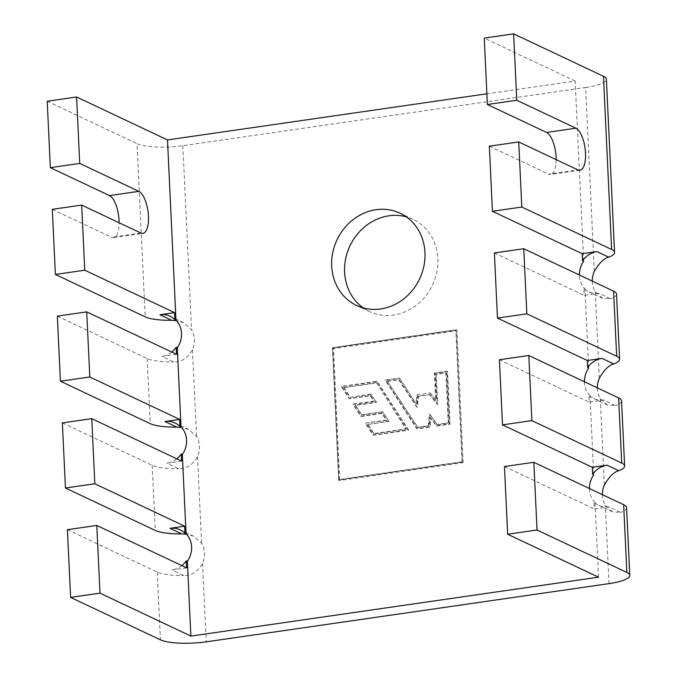 <?xml version="1.0" encoding="UTF-8"?>
<svg xmlns="http://www.w3.org/2000/svg" width="677" height="677" viewBox="0 0 677 677"><rect width="100%" height="100%" fill="white"/><g stroke="black" fill="none" stroke-linecap="round" stroke-linejoin="round"><path stroke-width="0.51" stroke-dasharray="3.38 2.54" d="M363.278 307.925A50.995 45.689 -64.7 0 0 369.464 311.538A50.995 45.689 -64.7 0 0 393.582 315.042A50.995 45.689 -64.7 0 0 436.843 272.052A50.995 45.689 -64.7 0 0 413.029 219.314A50.995 45.689 -64.7 0 0 406.31 216.835M556.181 159.62A21.419 8.183 -98.2 0 1 550.587 174.48A21.419 8.183 -98.2 0 1 548.505 174.124L577.887 169.876M186.615 567.868L171.924 569.992L183.704 575.552C191.413 575.805 197.692 571.743 202.541 563.366A21.419 19.184 -64.7 0 0 204.513 552.923A21.419 19.184 -64.7 0 0 201.585 543.191L193.707 536.209L186.505 534.221M181.817 565.6A21.419 19.184 115.3 0 1 171.924 569.992M181.58 461.079L166.889 463.203L178.669 468.772C186.378 469.026 192.657 464.964 197.498 456.586A21.419 19.184 -64.7 0 0 199.478 446.143A21.419 19.184 -64.7 0 0 196.55 436.411L188.671 429.421L181.47 427.432M176.782 458.811A21.419 19.184 115.3 0 1 166.889 463.203M176.545 354.299L161.854 356.424L173.634 361.983C181.343 362.237 187.622 358.175 192.463 349.797A21.419 19.184 -64.7 0 0 194.443 339.363A21.419 19.184 -64.7 0 0 191.515 329.623L183.636 322.641L176.435 320.653M171.746 352.032A21.419 19.184 115.3 0 1 161.854 356.424M598.9 293.268A21.419 19.184 115.3 0 1 588.77 291.795A21.419 19.184 115.3 0 1 583.879 288.343L584.209 295.392L598.9 293.268L610.679 298.836L602.378 298.235L595.235 291.601A21.419 19.184 -64.7 0 1 592.316 281.869A21.419 19.184 -64.7 0 1 592.29 281.082M603.935 400.056A21.419 19.184 115.3 0 1 593.805 398.584A21.419 19.184 115.3 0 1 588.914 395.123L589.244 402.18L603.935 400.056L615.715 405.616L607.413 405.024L600.271 398.389A21.419 19.184 -64.7 0 1 597.351 388.657A21.419 19.184 -64.7 0 1 597.326 387.87M608.97 506.836A21.419 19.184 115.3 0 1 598.84 505.364A21.419 19.184 115.3 0 1 593.949 501.902L594.279 508.96L608.97 506.836L620.75 512.404L612.448 511.804L605.306 505.169A21.419 19.184 -64.7 0 1 602.386 495.437A21.419 19.184 -64.7 0 1 602.361 494.65M583.65 261.288L575.154 81.028L486.881 93.79M594.288 271.426L585.613 87.485L182.841 145.682A34.798 7.887 -2.7 0 1 137.033 143.676L145.2 316.87M575.154 81.028L484.258 38.098M585.613 87.485A34.798 7.887 177.3 0 0 606.389 79.243M47.212 101.245L137.033 143.676M67.412 529.685L157.233 572.107A34.798 7.887 177.3 0 0 183.704 575.552M62.377 422.897L152.198 465.327A34.798 7.887 177.3 0 0 178.669 468.772M57.342 316.117L147.163 358.548A34.798 7.887 177.3 0 0 173.634 361.983M52.307 209.328L111.46 237.272A21.419 8.183 81.8 0 0 113.533 237.635A21.419 8.183 81.8 0 0 119.135 222.775M494.388 252.961L584.209 295.392M489.353 146.181L548.505 174.124M504.467 466.529L594.279 508.96M499.423 359.749L589.244 402.18M583.879 288.343L584.953 288.851A21.419 19.184 -64.7 0 1 579.41 275.776A21.419 19.184 -64.7 0 1 579.385 274.989M584.42 381.769A21.419 19.184 -64.7 0 0 584.446 382.556A21.419 19.184 -64.7 0 0 589.989 395.63L588.914 395.123M589.455 488.557A21.419 19.184 -64.7 0 0 589.481 489.344A21.419 19.184 -64.7 0 0 595.024 502.419L593.949 501.902M371.182 394.336L350.356 397.34L344.043 387.659L376.624 382.945L406.488 429.15L374.186 433.822L367.992 424.377L388.996 421.339L382.911 412.022L361.916 415.052L355.645 405.379L376.59 402.35L370.641 394.082L350.356 397.34M388.996 421.339L382.378 411.768L361.374 414.798L355.112 405.125L376.057 402.096L370.641 394.082M367.992 424.377L388.463 421.086M361.916 415.052L361.374 414.798M382.911 412.022L382.378 411.768M376.59 402.35L376.057 402.096M355.645 405.379L355.112 405.125M376.624 382.945L405.946 428.896L373.645 433.568L367.45 424.124M344.043 387.659L376.09 382.691M343.501 387.405L349.823 397.086M374.186 433.822L373.645 433.568M406.488 429.15L405.946 428.896M387.87 381.32L399.041 379.712L417.32 407.342L418.572 396.29L429.853 394.657L437.697 404.465L436.242 374.33L446.397 372.866L448.758 423.049L437.46 424.674L429.887 414.358L428.896 425.918L417.87 427.509L387.329 381.066L398.499 379.458L416.787 407.089L418.031 396.037L418.572 396.29M429.853 394.657L418.031 396.037M437.697 404.465L437.156 404.211L435.709 374.076L445.855 372.612L448.225 422.795L436.927 424.42L429.345 414.104L428.355 425.664L417.337 427.255L387.329 381.066M429.311 394.403L437.156 404.211M436.242 374.33L435.709 374.076M446.397 372.866L445.855 372.612M437.46 424.674L436.927 424.42M448.758 423.049L448.225 422.795M429.887 414.358L429.345 414.104M428.896 425.918L428.355 425.664M417.87 427.509L417.337 427.255M417.32 407.342L416.787 407.089M399.041 379.712L398.499 379.458M365.241 423.133L386.262 420.095L381.735 413.165L360.739 416.203L352.92 404.127L373.814 401.114L370.014 395.478L349.18 398.491L341.301 386.406L376.725 381.286L408.138 429.895L373.01 434.972L365.241 423.133L386.795 420.349L382.277 413.427L361.273 416.457L353.453 404.381L374.356 401.368L370.556 395.732L349.721 398.745L341.834 386.66L377.267 381.54L408.68 430.149L373.552 435.226L365.783 423.387M416.939 394.877L429.878 393.007L435.743 400.335L434.414 372.951L447.023 371.131L449.511 423.92L436.327 425.825L430.267 417.565L429.48 426.815L416.693 428.659L385.128 380.076L399.134 378.054L415.966 403.492L416.939 394.877L429.878 393.007M339.558 479.468L462.129 461.756L338.94 479.671L339.71 479.443L333.533 348.528L332.729 348.003L455.866 330.207L455.959 330.841L333.389 348.553M462.129 461.756L455.959 330.841M462.078 461.883L455.866 330.207M338.94 479.671L332.729 348.003M462.357 462.129L338.686 479.993L332.449 347.758L456.12 329.885L462.357 462.129L463.161 462.662L456.89 329.657L332.509 347.631L338.779 480.628L463.161 462.662M456.12 329.885L456.89 329.657M338.686 479.993L338.779 480.628M430.42 393.261L436.276 400.589L434.956 373.205L447.556 371.385L450.044 424.174L436.868 426.078L430.809 417.819L430.013 427.069L417.227 428.913L385.67 380.33L399.134 378.054M399.667 378.308L415.966 403.492M450.044 424.174L449.511 423.92M436.868 426.078L436.327 425.825M430.809 417.819L430.267 417.565M430.013 427.069L429.48 426.815M417.227 428.913L416.693 428.659M385.67 380.33L385.128 380.076M436.276 400.589L435.743 400.335M434.956 373.205L434.414 372.951M447.556 371.385L447.023 371.131M416.507 403.754L417.481 395.131M408.68 430.149L408.138 429.895M373.552 435.226L373.01 434.972M341.834 386.66L341.301 386.406M377.267 381.54L376.725 381.286M370.556 395.732L370.014 395.478M349.721 398.745L349.18 398.491M353.453 404.381L352.92 404.127M374.356 401.368L373.814 401.114M382.277 413.427L381.735 413.165M361.273 416.457L360.739 416.203M386.795 420.349L386.262 420.095M616.527 294.106A34.798 7.887 -2.7 0 1 610.679 298.836M621.562 400.894A34.798 7.887 -2.7 0 1 615.715 405.616M626.597 507.674A34.798 7.887 -2.7 0 1 620.75 512.404M598.553 577.185L595.024 502.419M588.685 368.068L584.953 288.851M593.729 474.848L589.989 395.63M140.833 233.023L111.46 237.272M197.498 456.586L201.585 543.191M192.463 349.797L196.55 436.411M182.841 145.682L191.515 329.623M599.323 378.215L595.235 291.601M604.358 484.994L600.271 398.389M609.004 583.633L605.306 505.169M202.541 563.366L206.24 641.83M157.233 572.107L160.424 639.824M147.163 358.548L150.235 423.658M152.198 465.327L155.27 530.438M369.464 311.538L356.559 305.445M579.969 170.24L550.587 174.48M113.533 237.635L142.915 233.387M180.09 529.786L193.698 536.218M175.055 423.007L188.663 429.43M170.02 316.218L183.628 322.65M588.77 291.795L602.378 298.227M607.413 405.015L593.805 398.584M612.457 511.795L598.84 505.364M413.029 219.314L400.124 213.221"/><path stroke-width="1.02" d="M406.31 216.835A50.995 45.689 -64.7 0 0 388.903 215.811A50.995 45.689 -64.7 0 0 346.573 254.933A50.995 45.689 -64.7 0 0 363.278 307.925M375.997 209.718A50.995 45.689 -64.7 0 0 332.737 252.707A50.995 45.689 -64.7 0 0 356.559 305.445A50.995 45.689 -64.7 0 0 380.677 308.949A50.995 45.689 -64.7 0 0 423.937 265.951A50.995 45.689 -64.7 0 0 400.124 213.221A50.995 45.689 -64.7 0 0 375.997 209.718M556.181 159.62A21.419 8.183 -98.2 0 0 556.122 157.352A21.419 8.183 -98.2 0 0 546.542 132.447L487.389 104.512L516.771 100.264L575.924 128.207A21.419 8.183 -98.2 0 1 585.503 153.104A21.419 8.183 -98.2 0 1 579.969 170.24A21.419 8.183 -98.2 0 1 577.887 169.876L518.734 141.933L521.806 207.044L611.627 249.475A34.798 7.887 -2.7 0 1 614.564 252.436A34.798 7.887 -2.7 0 1 608.716 257.167C603.943 258.292 599.128 263.048 594.288 271.426A21.419 19.184 -64.7 0 0 592.29 281.082M629.788 575.391A34.798 7.887 177.3 0 0 626.86 572.429L623.661 504.712A34.798 7.887 -2.7 0 1 626.597 507.674L629.788 575.391A34.798 7.887 177.3 0 1 609.004 583.633L206.24 641.83A34.798 7.887 -2.7 0 1 160.424 639.824L70.611 597.402L99.993 593.154L96.794 525.437L186.615 567.868L186.285 560.81A21.419 19.184 115.3 0 1 181.817 565.6M169.961 528.314A21.419 19.184 115.3 0 1 180.09 529.786A21.419 19.184 115.3 0 1 184.982 533.248L184.652 526.19L169.961 528.314L181.741 533.882L186.505 534.221M184.652 526.19L94.831 483.767L91.759 418.657L181.58 461.079L181.25 454.03A21.419 19.184 115.3 0 1 176.782 458.811M164.926 421.534A21.419 19.184 115.3 0 1 175.055 423.007A21.419 19.184 115.3 0 1 179.947 426.468L179.617 419.41L164.926 421.534L176.705 427.094L181.47 427.432M179.617 419.41L89.796 376.979L86.724 311.869L176.545 354.299L176.215 347.242A21.419 19.184 115.3 0 1 171.746 352.032M159.89 314.746A21.419 19.184 115.3 0 1 170.02 316.218A21.419 19.184 115.3 0 1 174.911 319.679L174.581 312.63L159.89 314.746L171.67 320.314L176.435 320.653M579.385 274.989A21.419 19.184 -64.7 0 1 583.65 261.288L582.575 260.78L582.245 253.723L596.936 251.599L608.716 257.167M582.575 260.78A21.419 19.184 115.3 0 1 596.936 251.599M601.971 358.387A21.419 19.184 115.3 0 0 587.611 367.56L587.281 360.502L601.971 358.387L613.751 363.947C608.978 365.081 604.163 369.837 599.323 378.215A21.419 19.184 -64.7 0 0 597.326 387.87M607.007 465.167A21.419 19.184 115.3 0 0 592.646 474.34L592.316 467.291L607.007 465.167L618.786 470.735C614.014 471.861 609.198 476.616 604.358 484.994A21.419 19.184 -64.7 0 0 602.361 494.65M587.281 360.502L497.46 318.08L494.388 252.961L523.77 248.721L526.841 313.832L616.662 356.263A34.798 7.887 -2.7 0 1 619.599 359.216A34.798 7.887 -2.7 0 1 613.751 363.947M497.46 318.08L526.841 313.832M592.316 467.291L502.495 424.86L499.423 359.749L528.805 355.501L531.877 420.612L621.698 463.043A34.798 7.887 -2.7 0 1 624.634 466.004A34.798 7.887 -2.7 0 1 618.786 470.735M502.495 424.86L531.877 420.612M507.657 534.246L504.467 466.529L533.84 462.289L537.039 530.006L507.657 534.246L598.553 577.185L190.88 636.092L99.993 593.154M487.389 104.512L484.258 38.098L513.64 33.85L516.771 100.264M582.245 253.723L492.424 211.292L489.353 146.181L518.734 141.933M492.424 211.292L521.806 207.044M486.881 93.79L167.49 139.936L76.594 96.997L47.212 101.245L50.343 167.659L79.725 163.411L138.87 191.354L109.488 195.602L50.343 167.659M614.564 252.436L606.389 79.243A34.798 7.887 177.3 0 0 603.461 76.281L513.64 33.85M537.039 530.006L626.86 572.429M94.831 483.767L65.449 488.007L62.377 422.897L91.759 418.657M181.741 533.882A34.798 7.887 177.3 0 1 155.27 530.438L65.449 488.007M96.794 525.437L67.412 529.685L70.611 597.402M89.796 376.979L60.414 381.227L57.342 316.117L86.724 311.869M176.705 427.094A34.798 7.887 177.3 0 1 150.235 423.658L60.414 381.227M171.67 320.314A34.798 7.887 177.3 0 1 145.2 316.87L55.379 274.447L84.76 270.199L174.581 312.63M138.87 191.354A21.419 8.183 81.8 0 1 148.271 213.653A21.419 8.183 81.8 0 1 142.915 233.387A21.419 8.183 81.8 0 1 140.833 233.023L81.689 205.089L52.307 209.328L55.379 274.447M119.135 222.775A21.419 8.183 81.8 0 0 109.488 195.602M616.662 356.263L613.59 291.152L523.77 248.721M623.661 504.712L533.84 462.289M621.698 463.043L618.626 397.932L528.805 355.501M190.88 636.092L187.36 561.318A21.419 19.184 -64.7 0 0 191.608 546.83A21.419 19.184 -64.7 0 0 186.057 533.755L182.325 454.538A21.419 19.184 -64.7 0 0 186.573 440.05A21.419 19.184 -64.7 0 0 181.021 426.975L177.289 347.75A21.419 19.184 -64.7 0 0 181.538 333.262A21.419 19.184 -64.7 0 0 175.986 320.187L167.49 139.936M184.982 533.248L186.057 533.755M187.36 561.318L186.285 560.81M182.325 454.538L181.25 454.03M179.947 426.468L181.021 426.975M174.911 319.679L175.986 320.187M177.289 347.75L176.215 347.242M587.611 367.56L588.685 368.068A21.419 19.184 -64.7 0 0 584.42 381.769M592.646 474.34L593.729 474.848A21.419 19.184 -64.7 0 0 589.455 488.557M613.59 291.152A34.798 7.887 -2.7 0 1 616.527 294.106L619.599 359.216M618.626 397.932A34.798 7.887 -2.7 0 1 621.562 400.894L624.634 466.004M84.76 270.199L81.689 205.089M79.725 163.411L76.594 96.997M546.542 132.447L575.924 128.207M611.627 249.475L603.461 76.281"/></g></svg>
